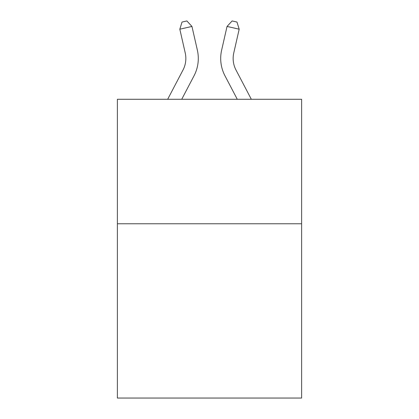 <?xml version="1.0" encoding="UTF-8"?>
<svg xmlns="http://www.w3.org/2000/svg" width="419" height="419" viewBox="0 0 419 419"><rect width="100%" height="100%" fill="white"/><g stroke="black" fill="none" stroke-linecap="round" stroke-linejoin="round"><path stroke-width="0.63" d="M301.617 223.772L301.617 398.05L117.383 398.05L117.383 99.293L301.617 99.293L301.617 223.772L117.383 223.772M167.668 99.293L183.003 70.015A24.899 24.899 0 0 0 185.224 52.93L179.819 29.199L191.954 26.434L197.365 50.165A37.343 37.343 0 0 1 194.034 75.792L181.72 99.293M251.332 99.293L235.997 70.015A24.899 24.899 0 0 1 233.776 52.93L239.181 29.199L227.046 26.434L221.635 50.165A37.343 37.343 0 0 0 224.966 75.792L237.28 99.293M235.997 70.015A24.899 24.899 0 0 1 233.776 52.93A24.899 24.899 0 0 0 235.997 70.015A24.899 24.899 0 0 1 233.776 52.93A24.899 24.899 0 0 0 235.997 70.015A24.899 24.899 0 0 1 233.776 52.93A24.899 24.899 0 0 0 235.997 70.015A24.899 24.899 0 0 1 233.776 52.93A24.899 24.899 0 0 0 235.997 70.015A24.899 24.899 0 0 1 233.776 52.93A24.899 24.899 0 0 0 235.997 70.015A24.899 24.899 0 0 1 233.776 52.93A24.899 24.899 0 0 0 235.997 70.015A24.899 24.899 0 0 1 233.776 52.93A24.899 24.899 0 0 0 235.997 70.015A24.899 24.899 0 0 1 233.776 52.93A24.899 24.899 0 0 0 235.997 70.015A24.899 24.899 0 0 1 233.776 52.93A24.899 24.899 0 0 0 235.997 70.015A24.899 24.899 0 0 1 233.776 52.93A24.899 24.899 0 0 0 235.997 70.015A24.899 24.899 0 0 1 233.776 52.93A24.899 24.899 0 0 0 235.997 70.015A24.899 24.899 0 0 1 233.776 52.93A24.899 24.899 0 0 0 235.997 70.015A24.899 24.899 0 0 1 233.776 52.93A24.899 24.899 0 0 0 235.997 70.015A24.899 24.899 0 0 1 233.776 52.93A24.899 24.899 0 0 0 235.997 70.015A24.899 24.899 0 0 1 233.776 52.93A24.899 24.899 0 0 0 235.997 70.015A24.899 24.899 0 0 1 233.776 52.93A24.899 24.899 0 0 0 235.997 70.015A24.899 24.899 0 0 1 233.776 52.93A24.899 24.899 0 0 0 235.997 70.015A24.899 24.899 0 0 1 233.776 52.93A24.899 24.899 0 0 0 235.997 70.015A24.899 24.899 0 0 1 233.776 52.93A24.899 24.899 0 0 0 235.997 70.015A24.899 24.899 0 0 1 233.776 52.93A24.899 24.899 0 0 0 235.997 70.015A24.899 24.899 0 0 1 233.776 52.93A24.899 24.899 0 0 0 235.997 70.015A24.899 24.899 0 0 1 233.776 52.93A24.899 24.899 0 0 0 235.997 70.015A24.899 24.899 0 0 1 233.776 52.93A24.899 24.899 0 0 0 235.997 70.015A24.899 24.899 0 0 1 233.776 52.93A24.899 24.899 0 0 0 235.997 70.015A24.899 24.899 0 0 1 233.776 52.93A24.899 24.899 0 0 0 235.997 70.015A24.899 24.899 0 0 1 233.776 52.93A24.899 24.899 0 0 0 235.997 70.015A24.899 24.899 0 0 1 233.776 52.93A24.899 24.899 0 0 0 235.997 70.015A24.899 24.899 0 0 1 233.776 52.93A24.899 24.899 0 0 0 235.997 70.015A24.899 24.899 0 0 1 233.776 52.93A24.899 24.899 0 0 0 235.997 70.015M227.046 26.434L221.635 50.165L227.046 26.434L221.635 50.165L227.046 26.434L221.635 50.165L227.046 26.434L221.635 50.165L227.046 26.434L221.635 50.165L227.046 26.434L221.635 50.165L227.046 26.434L221.635 50.165L227.046 26.434L221.635 50.165L227.046 26.434L221.635 50.165L227.046 26.434L221.635 50.165L227.046 26.434L221.635 50.165L227.046 26.434L221.635 50.165L227.046 26.434L221.635 50.165L227.046 26.434L221.635 50.165L227.046 26.434L221.635 50.165L227.046 26.434L221.635 50.165L227.046 26.434L221.635 50.165L227.046 26.434L221.635 50.165L227.046 26.434L221.635 50.165L227.046 26.434L221.635 50.165L227.046 26.434L221.635 50.165L227.046 26.434L221.635 50.165L227.046 26.434L221.635 50.165L227.046 26.434L221.635 50.165L227.046 26.434L221.635 50.165L227.046 26.434L221.635 50.165L227.046 26.434L221.635 50.165L227.046 26.434L221.635 50.165L227.046 26.434L221.635 50.165L227.046 26.434L232.126 20.95L236.981 22.055L239.181 29.199M183.003 70.015A24.899 24.899 0 0 0 185.224 52.93A24.899 24.899 0 0 1 183.003 70.015A24.899 24.899 0 0 0 185.224 52.93A24.899 24.899 0 0 1 183.003 70.015A24.899 24.899 0 0 0 185.224 52.93A24.899 24.899 0 0 1 183.003 70.015A24.899 24.899 0 0 0 185.224 52.93A24.899 24.899 0 0 1 183.003 70.015A24.899 24.899 0 0 0 185.224 52.93M179.819 29.199L182.019 22.055L186.874 20.95L191.954 26.434"/></g></svg>
